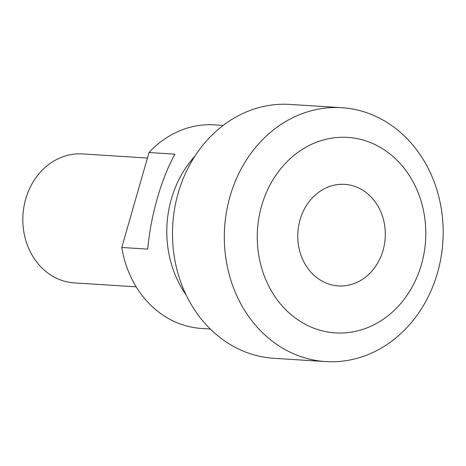 <?xml version="1.0" encoding="UTF-8"?>
<svg xmlns="http://www.w3.org/2000/svg" width="466" height="466" viewBox="0 0 466 466"><rect width="100%" height="100%" fill="white"/><g stroke="black" fill="none" stroke-linecap="round" stroke-linejoin="round"><path stroke-width="0.7" d="M383.04 250.376A50.876 43.746 -86.4 0 1 338.304 285.92A50.876 43.746 -86.4 0 1 300.022 219.911A50.876 43.746 -86.4 0 1 344.764 184.367A50.876 43.746 -86.4 0 1 383.04 250.376M261.63 205.821A97.942 84.212 -86.4 0 1 368.315 141.751A97.942 84.212 -86.4 0 1 421.439 264.461A97.942 84.212 -86.4 0 1 314.754 328.536A97.942 84.212 -86.4 0 1 261.63 205.821M229.983 196.57A127.195 109.37 -86.4 0 1 341.828 107.71A127.195 109.37 -86.4 0 1 437.527 272.726A127.195 109.37 -86.4 0 1 325.687 361.587A127.195 109.37 -86.4 0 1 229.983 196.57M325.687 361.587L273.839 358.29A127.195 109.37 -86.4 0 1 178.14 193.274A127.195 109.37 -86.4 0 1 289.98 104.413L341.828 107.71M186.115 294.949A102.007 87.713 -86.4 0 1 171.337 199.075A102.007 87.713 -86.4 0 1 194.939 156.133M210.242 329.013L201.557 328.46A102.007 87.713 -86.4 0 1 121.777 247.475L149.004 152.528A102.007 87.713 -86.4 0 1 214.506 124.853L223.185 125.401M149.004 152.528L174.925 154.176C168.069 166.659 162.203 181.326 157.339 198.184C152.522 215.088 149.312 232.068 147.699 249.124L121.777 247.475M136.194 286.835L74.315 282.897A64.617 55.559 -86.4 0 1 25.7 199.069A64.617 55.559 -86.4 0 1 82.517 153.931L147.419 158.056"/></g></svg>
